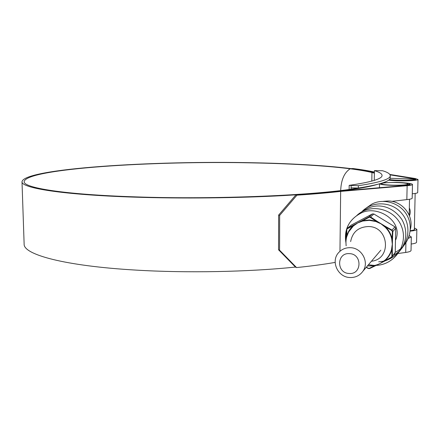 <?xml version="1.0" encoding="UTF-8"?>
<svg xmlns="http://www.w3.org/2000/svg" width="440" height="440" viewBox="0 0 440 440"><rect width="100%" height="100%" fill="white"/><g stroke="black" fill="none" stroke-linecap="round" stroke-linejoin="round"><path stroke-width="0.66" d="M358.353 185.708C379.17 182.523 389.802 179.289 390.247 176C390.506 174.13 387.954 172.376 382.575 170.731L374.418 170.632C379.753 172.227 382.294 173.932 382.052 175.742C381.618 179.02 370.661 182.226 349.179 185.361L358.353 185.708L358.32 188.045C379.132 184.789 389.763 181.478 390.203 178.112L390.214 177.485M358.32 188.045L351.087 187.847L351.115 185.521M349.124 189.431L349.179 185.361M351.087 187.847L351.07 189.156M374.253 180.389L374.418 170.632M349.151 273.477C362.049 274.703 362.368 253.803 349.409 253.644C336.534 252.555 336.309 273.24 349.151 273.477M350.367 247.698C361.801 247.77 369.54 262.262 362.918 271.238C359.772 275.578 355.459 277.679 349.976 277.53C337.711 277.338 330.413 261.041 338.756 252.483C341.836 249.178 345.708 247.583 350.367 247.698M409.464 215.837C410.553 213.037 410.509 210.408 409.327 207.944M389.329 179.548C396.506 180.708 415.916 180.373 415.486 179.097L390.159 178.288M358.209 188.04C318.549 195.25 216.354 199.722 135.537 196.873C64.361 194.601 23.293 187.864 24.156 181.621C26.329 168.619 153.478 160.677 252.412 162.888C305.08 163.9 353.557 167.475 374.374 173.146M383.922 182.666L383.152 182.721M296.956 195.173L279.659 215.413L278.63 215.105L295.884 194.909L296.956 195.173C313.55 194.095 328.119 192.836 340.659 191.4L407.138 185.68C410.531 185.378 412.319 184.982 412.484 184.503C412.44 183.893 410.091 183.37 405.444 182.941M412.187 198.181L412.181 198.259C412.011 198.803 410.234 199.249 406.841 199.595L391.853 201.366M295.884 194.909C312.235 193.853 326.596 192.61 338.971 191.197L405.515 185.488C408.485 185.224 410.047 184.877 410.195 184.459L409.844 184.09M408.733 237.325L408.98 236.61M377.113 184.476C361.697 189.085 330.6 192.786 283.827 195.575C238.062 198.094 181.852 198.698 134.569 197.153C62.574 194.849 21.131 188.029 22 181.72C24.266 168.537 152.911 160.529 252.879 162.751C304.53 163.746 352.198 167.162 374.385 172.607M295.433 267.064C248.518 271.947 186.725 273.169 135.883 270.094C64.625 265.975 23.43 254.551 24.134 244.134L24.128 243.969M414.909 178.91L390.088 174.867M374.385 172.354L371.959 172.04M371.954 172.519L371.811 181.104M410.218 230.698C413.061 230.346 414.552 229.878 414.695 229.301L414.37 228.795M388.949 179.883C396.209 181.088 416.262 180.752 415.822 179.438L415.486 179.102L415.47 179.707M340.659 191.4L339.961 251.29M398.206 253.484L405.713 252.445C409.084 251.955 410.856 251.317 411.032 250.525L411.032 250.41M408.331 238.365L411.329 236.973L409.293 235.593M410.174 231.127C414.403 230.731 416.631 230.142 416.861 229.367L414.387 227.97M417.703 192.484L417.703 192.549C417.527 193.066 415.723 193.474 412.28 193.781M388.581 180.169C397.942 181.368 418.457 180.879 418 179.476L415.261 178.524L389.846 174.471M411.175 244.03C414.59 243.59 416.389 243.001 416.565 242.259L416.57 242.154M374.391 172.007L373.736 171.903C368.104 170.681 361.279 169.571 353.26 168.564L351.23 168.63M352.358 168.548L353.26 168.564M350.191 168.779C344.317 172.552 341.149 179.806 340.687 190.531M371.959 171.969C366.438 170.759 359.728 169.659 351.835 168.663M278.63 215.105L278.537 249.782L279.56 250.179L296.56 267.575C310.932 266.096 323.796 264.374 335.154 262.405M296.56 267.575L295.504 267.141L278.537 249.782M279.659 215.413L279.56 250.179M396.303 182.556C387.519 182.435 382.514 182.809 381.293 183.678C381.733 184.426 385.611 184.932 392.931 185.185C401.814 185.306 406.857 184.938 408.05 184.074C407.545 183.304 403.629 182.798 396.303 182.556M379.583 183.821C380.754 184.597 385.127 185.114 392.7 185.367C402.771 185.504 408.485 185.086 409.844 184.102C409.266 183.233 404.822 182.661 396.523 182.386L383.059 182.749M353.342 225.99L353.216 225.676L347.347 228.74L346.577 229.598L346.473 236.737C347.617 232.386 349.866 228.701 353.216 225.676L354.53 224.587L361.18 221.067L362.703 220.66L369.397 219.951L376.084 221.166L369.677 217.074L362.703 220.66L362.709 221.04L357.759 222.904L353.342 225.99L348.568 232.056L346.687 236.902M369.672 268.532L368.346 268.521M378.785 264.115L375.337 265.507L367.384 265.997M375.216 265.298L369.336 268.356L369.699 268.521L376.948 265.018M380.264 263.401L385.044 260.128C388.212 257.23 390.363 253.704 391.507 249.557L392.31 244.189L391.71 238.871C390.682 234.416 388.526 230.544 385.248 227.266L380.958 223.806L375.914 221.54L369.309 220.341L362.709 221.04M346.847 229.554L346.687 236.869M370.156 217.234L370.563 216.937L377.724 221.7L376.084 221.166L375.914 221.54M377.724 221.7L384.357 225.764L385.55 226.963C388.872 230.291 391.056 234.212 392.101 238.728L391.71 238.871M392.398 231.429L391.914 230.566L392.046 230.093L392.838 231.517L392.398 231.429L392.101 238.728L392.458 240.301L392.31 247.896L391.892 249.557L391.507 249.557M391.914 230.566L385.55 226.963L385.248 227.266M381.546 262.713L391.408 257.153L391.919 256.339L391.892 249.557C390.676 253.952 388.355 257.648 384.934 260.634L384.643 260.486L383.422 261.459L383.702 261.591L381.42 262.785M372.356 213.934L351.23 225.121L347.259 228.355M373.918 214.005L372.328 213.945L368.94 216.876L370.563 216.937L373.901 213.983L394.972 226.864L373.918 214.005M373.874 213.978L372.345 213.939M394.999 226.897L395.714 228.245L394.939 226.853L392.046 230.093L384.357 225.764M395.714 228.179L395.241 252.307L395.714 228.245L392.838 231.517L392.458 240.301M395.241 252.307L391.699 257.334M366.344 267.218L368.357 268.307L366.212 267.372M368.357 268.307L369.336 268.356M391.408 257.153L391.523 257.444L383.708 261.586L391.523 257.444L395.027 253.039M391.919 256.339L392.365 256.102L392.31 247.896M369.171 217.195L368.94 216.876L361.18 221.067M347.347 228.74L347.402 228.272L354.53 224.587M347.05 228.531L346.588 229.609L347.05 228.531L351.23 225.121L372.334 213.945M378.846 264.094L369.699 268.521L368.148 268.45L366.195 267.388M346.143 239.652L346.187 238.277M346.093 245.74L346.088 244.965M346.088 245.768L346.077 244.86M395.714 239.833C403.788 220.781 376.393 203.957 360.267 213.516C349.201 219.577 344.443 228.85 345.989 241.323M366.327 207.944L371.943 204.045C384.153 197.659 401.346 203.423 407.5 216.266C414.024 228.899 408.436 245.933 395.247 252.28M407.138 185.68L406.841 199.595M405.917 242.913L405.713 252.445M410.3 229.587C414.271 216.101 402.573 200.987 388.25 200.976L383.46 201.322L388.256 200.976C402.578 200.987 414.277 216.101 410.3 229.592M350.642 241.593C352.506 232.012 358.435 226.996 368.423 226.54C389.142 226.441 391.892 259.166 371.443 261.234M378.433 264.264L376.75 264.869M391.875 247.995L392.31 244.189L392.018 240.444M384.054 226.138L380.958 223.806L377.454 222.096M361.185 221.474L357.759 222.904L354.563 224.972M346.181 239.355L346.352 238.354M390.203 178.112L390.247 176M362.918 271.238L380.859 250.184M415.162 193.446L414.348 229.713M412.484 184.503L412.181 198.259M22 181.72L24.134 244.134M411.329 236.973L411.032 250.525M418 179.476L417.703 192.549M416.861 229.367L416.565 242.259M351.208 168.63L352.396 168.542M409.844 184.102L409.827 184.762M409.514 199.249L409.173 215.127M379.522 183.843L379.456 187.721M348.568 232.056C346.335 236.33 345.543 240.873 346.175 245.68M367.51 265.848L368.467 265.92C374.798 266.167 380.325 264.237 385.044 260.128L384.643 260.486M383.702 261.591L381.37 262.818M346.132 239.756L346.577 229.598M358.611 214.374C348.128 221.161 343.915 230.681 345.961 242.924M368.418 264.781L374.534 265.43M376.211 265.386C395.929 264.501 408.832 243.172 401.258 225.819C394.229 208.511 370.101 202.829 356.917 215.413M378.675 261.833L383.807 261.168M385.165 260.832C406.313 253.242 409.706 233.442 401.984 219.709C393.256 206.624 375.54 199.309 358.699 214.324M393.366 255.244C408.265 247.946 412.797 226.182 401.918 213.653C391.732 200.596 369.892 200.679 360.52 213.395"/></g></svg>
